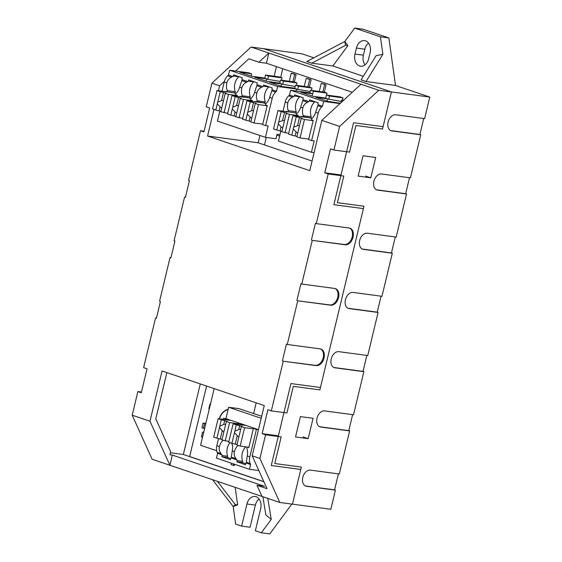 <?xml version="1.0" encoding="UTF-8"?>
<svg xmlns="http://www.w3.org/2000/svg" width="562" height="562" viewBox="0 0 562 562"><rect width="100%" height="100%" fill="white"/><g stroke="black" fill="none" stroke-linecap="round" stroke-linejoin="round"><path stroke-width="0.84" d="M282.756 68.754L280.684 77.401M266.262 137.458L264.47 144.919M206.584 386.052L189.661 456.527L263.852 481.648M219.461 418.88A13.6 9.863 97.6 0 1 228.095 409.649M253.61 413.555L256.181 402.849M214.185 388.623L200.585 445.273L216.672 450.717M228.172 409.333A13.91 10.088 -82.4 0 0 219.236 418.845M234.579 464.261L234.27 465.554L233.427 465.434L233.771 463.987M233.427 465.434L231.066 464.641L231.418 463.193M203.711 432.241L202.601 432.087L203.662 432.438M202.601 432.087L201.449 436.878L202.517 437.229M202.587 436.934L201.772 436.983M202.924 432.199L203.592 432.747L202.966 432.206M238.885 76.601L238.843 76.762A11.205 8.128 -82.4 0 0 234.909 83.513A11.205 8.128 -82.4 0 0 235.253 91.718L227.238 90.651A11.205 8.128 97.6 0 1 226.802 82.86L226.9 82.445C227.687 80.05 229.226 78.287 231.509 77.149L232.837 76.495A11.205 8.128 97.6 0 1 233.363 76.032L233.652 74.83L242.222 77.732L241.934 78.933A11.205 8.128 97.6 0 1 242.166 79.656L247.835 81.574A11.205 8.128 97.6 0 1 248.362 81.104L248.65 79.909L257.213 82.811L256.932 84.012A11.205 8.128 97.6 0 1 257.164 84.736L262.833 86.653A11.205 8.128 97.6 0 1 263.36 86.183L263.641 84.988L272.212 87.89L271.931 89.084A11.205 8.128 97.6 0 1 272.163 89.815L276.497 91.283L275.64 92.091L271.783 90.784L269.641 97.359A11.205 8.128 97.6 0 1 265.805 103.703L265.517 104.904L267.231 105.48L262.637 124.631L265.636 125.642L272.219 98.238A9.273 6.322 -71.3 0 1 275.64 92.091M253.883 81.68L253.841 81.841A11.205 8.128 -82.4 0 0 249.907 88.592A11.205 8.128 -82.4 0 0 250.252 96.797L242.236 95.723A11.205 8.128 97.6 0 1 241.8 87.932L241.899 87.524C242.686 85.129 244.217 83.359 246.507 82.228L241.786 80.626L242.166 79.656M268.875 86.759L268.84 86.92A11.205 8.128 -82.4 0 0 264.906 93.671A11.205 8.128 -82.4 0 0 265.25 101.877L257.234 100.802A11.205 8.128 97.6 0 1 256.792 93.011L256.897 92.604C257.684 90.208 259.215 88.438 261.506 87.307L256.785 85.705L257.164 84.736M220.922 111.346L215.815 110.054L217.297 103.879A3.709 2.691 97.6 0 1 217.431 102.965A3.709 2.691 97.6 0 1 217.726 102.101L221.561 100.577A3.709 2.691 -82.4 0 1 222.601 100.436A3.709 2.691 -82.4 0 1 223.465 100.774M217.726 102.101L220.241 91.627L226.121 93.18L225.25 93.32L222.692 103.998A3.709 2.691 97.6 0 1 222.573 104.708A3.709 2.691 97.6 0 1 222.355 105.382L220.831 111.747L227.729 113.327M235.921 116.425L230.813 115.126L232.296 108.958A3.709 2.691 97.6 0 1 232.429 108.045A3.709 2.691 97.6 0 1 232.724 107.18L236.56 105.656A3.709 2.691 -82.4 0 1 237.6 105.515A3.709 2.691 -82.4 0 1 238.464 105.846M232.724 107.18L235.239 96.699L241.119 98.259L240.248 98.399L237.691 109.07A3.709 2.691 97.6 0 1 237.571 109.787A3.709 2.691 97.6 0 1 237.354 110.461L235.829 116.826L242.728 118.406M250.926 121.504L245.819 120.212L247.294 114.072A3.709 2.691 97.6 0 1 247.428 113.124A3.709 2.691 97.6 0 1 247.73 112.231L251.565 110.728A3.709 2.691 -82.4 0 1 252.598 110.595A3.709 2.691 -82.4 0 1 253.462 110.932M247.73 112.231L250.238 101.785L256.117 103.338L255.253 103.478L252.682 114.191A3.709 2.691 97.6 0 1 252.57 114.859A3.709 2.691 97.6 0 1 252.366 115.498L250.828 121.905L254.045 122.994L262.749 124.16M279.981 134.662L277.059 134.269L275.984 138.758L265.44 137.346L268.165 125.979L265.636 125.642M280.192 81.399L267.716 79.34L268.503 76.046L282.005 77.851L281.429 80.233M265.44 137.346L217.445 121.097L219.868 110.995M222.011 91.192L224.224 81.982A9.273 6.322 -71.3 0 1 227.645 75.842L228.502 75.034L229.654 70.243L248.636 72.779L251.636 73.798L251.095 76.046M264.737 78.23L265.503 75.034L279.005 76.832L282.005 77.851M312.451 94.535L313.498 91.283L326.993 93.088L326.529 95.041M229.654 70.243L277.649 86.492L296.624 89.028L296.16 90.988M277.649 86.492L276.497 91.283M310.189 91.557L296.603 89.119M295.19 86.478L281.604 84.04M267.716 79.34L266.613 78.961M279.736 83.309L280.501 80.113L294.003 81.912L297.003 82.93L296.427 85.312M265.503 75.034L268.503 76.046M296.624 89.028L293.624 88.016L281.745 86.429L269.746 82.361L281.632 83.949L278.633 82.937L266.746 81.35L254.748 77.289L266.634 78.87L263.634 77.858L251.748 76.27L239.749 72.21L251.636 73.798M228.502 75.034L232.837 76.495M227.238 90.651L226.95 91.845L225.236 91.262L225.151 91.613M272.163 89.815L271.783 90.784M313.498 91.283L310.498 90.264L323.993 92.07L326.993 93.088M310.498 90.264L309.873 92.87M297.712 89.491L298.499 86.204L311.994 88.009L311.425 90.391M282.714 84.419L283.501 81.125L297.003 82.93M294.734 88.389L295.5 85.185L309.002 86.991L311.994 88.009M289.297 81.286L291.207 73.32L292.683 73.517L296.111 74.676L294.348 82.031M283.501 81.125L280.501 80.113M298.499 86.204L295.5 85.185M281.632 83.949L281.091 86.204M266.634 78.87L266.093 81.125M319.286 91.437L321.204 83.478L322.679 83.675L326.108 84.834L324.337 92.189M304.288 86.365L306.206 78.399L307.681 78.596L311.109 79.755L309.346 87.11M276.862 135.098L279.651 136.039M291.207 73.32L296.111 74.676M292.886 81.764L294.636 74.479M235.253 91.718L234.965 92.913L226.95 91.845M220.241 91.627L216.988 90.524L233.441 92.723L235.829 93.531M250.252 96.797L249.964 97.992L240.234 96.341L240.15 96.692M235.239 96.699L231.987 95.603L248.439 97.795L250.828 98.61M265.25 101.877L264.962 103.071L255.232 101.42L255.148 101.771M250.238 101.785L246.985 100.682L263.43 102.874L265.826 103.689M253.841 81.841L248.362 81.104M262.833 86.653L261.506 87.307M268.84 86.92L263.36 86.183M238.843 76.762L233.363 76.032M247.835 81.574L246.507 82.228M321.204 83.478L326.108 84.834M322.883 91.922L324.632 84.637M306.206 78.399L311.109 79.755M307.885 86.843L309.634 79.558M237.009 96.271L237.234 95.329L235.52 94.746L235.808 93.552A11.205 8.128 -82.4 0 0 239.644 87.208L241.8 87.932M241.786 80.626L239.644 87.208M237.178 95.575L228.474 94.409L225.25 93.32M215.815 110.054L212.562 108.951L216.988 90.524M228.474 94.409L224.048 112.836M256.785 85.705L254.642 92.287L256.792 93.011M252.008 101.35L252.233 100.401L250.519 99.825L250.807 98.631A11.205 8.128 -82.4 0 0 254.642 92.287M252.176 100.654L243.472 99.488L240.248 98.399M230.813 115.126L227.561 114.03L231.987 95.603M243.472 99.488L239.047 117.915M267.175 105.733L258.471 104.567L255.253 103.478M245.819 120.212L242.559 119.109L246.985 100.682M258.471 104.567L254.045 122.994M242.236 95.723L241.948 96.924M221.772 107.806A3.709 2.691 97.6 0 1 221.618 107.792A3.709 2.691 97.6 0 1 220.072 106.78L219.124 110.742M220.072 106.78L217.297 103.879M257.234 100.802L256.946 102.003M236.771 112.885A3.709 2.691 97.6 0 1 236.616 112.871A3.709 2.691 97.6 0 1 235.071 111.859L234.122 115.814M235.071 111.859L232.296 108.958M251.776 117.964A3.709 2.691 97.6 0 1 251.614 117.95A3.709 2.691 97.6 0 1 250.076 116.945L249.128 120.9M250.076 116.945L247.294 114.072M223.55 92.309L221.561 100.577M238.548 97.388L236.56 105.656M253.546 102.474L251.565 110.728M231.853 443.27A11.205 8.128 97.6 0 1 232.247 450.935L231.319 457.145L236.04 458.747L236.939 459.885L231.27 457.967A11.205 8.128 97.6 0 1 230.743 458.437L230.462 459.632L221.892 456.73L227.371 457.461L230.708 458.592M261.681 416.287L239.208 408.679L228.664 407.274L225.938 418.641L223.409 418.304L228.938 419.659L243.936 424.732L255.935 428.799L253.399 428.462L256.398 429.473L249.823 456.885L247.245 456.014A11.205 8.128 -82.4 0 0 246.802 448.223L247.09 447.022L248.889 447.261L240.185 446.095L236.932 444.992L239.447 434.51A3.709 2.691 97.6 0 0 239.742 433.653A3.709 2.691 97.6 0 0 239.876 432.733L241.358 426.565L244.611 427.668L240.185 446.095M247.245 456.014L246.311 462.224L250.174 463.531L250.603 464.514L249.451 469.298L216.454 458.128L217.606 453.337L221.941 454.806L221.042 453.667C219.398 451.581 218.857 449.214 219.405 446.586A11.205 8.128 97.6 0 1 223.142 440.32M222.025 439.512L216.918 438.212L219.489 427.499L222.25 430.654A3.709 2.691 -82.4 0 0 223.788 431.658A3.709 2.691 -82.4 0 0 223.908 431.672M219.489 427.499A3.709 2.691 97.6 0 1 219.602 426.832A3.709 2.691 97.6 0 1 219.805 426.193L221.344 419.786L218.126 418.697L231.298 420.46M221.344 419.786L227.266 421.359L226.353 421.486L224.877 427.626A3.709 2.691 97.6 0 1 224.744 428.574A3.709 2.691 97.6 0 1 224.442 429.459L221.927 439.913L228.867 441.507M237.031 444.591L231.916 443.292L234.48 432.621L237.255 435.74A3.709 2.691 -82.4 0 0 238.787 436.737A3.709 2.691 -82.4 0 0 238.913 436.751M234.48 432.621A3.709 2.691 97.6 0 1 234.6 431.911A3.709 2.691 97.6 0 1 234.818 431.23L236.342 424.865L233.125 423.776L246.297 425.532M218.541 438.557L216.827 445.708A9.273 6.322 108.7 0 0 217.178 452.361L217.606 453.337M223.409 418.304L223.149 419.371M226.409 419.315L226.296 419.786M228.938 419.659L225.938 418.641M255.935 428.799L258.471 429.656M261.197 418.29L228.664 407.274M258.836 470.556L249.451 469.298M256.398 429.473L258.45 429.747M240.936 423.72L238.4 423.383L243.936 424.732M249.823 456.885A9.273 6.322 108.7 0 0 250.174 463.531M221.941 454.806A11.205 8.128 97.6 0 0 222.173 455.536L221.892 456.73M236.939 459.885A11.205 8.128 97.6 0 0 237.171 460.615L236.89 461.809L245.453 464.711L245.742 463.517A11.205 8.128 97.6 0 0 246.268 463.046L250.603 464.514M229.949 442.624A11.205 8.128 -82.4 0 0 227.659 456.267L227.371 457.461M245.749 446.832A11.205 8.128 -82.4 0 0 242.658 461.346L242.37 462.54L245.706 463.671M246.268 463.046L246.311 462.224M247.09 447.022L248.804 447.605L253.399 428.462M231.27 457.967L231.319 457.145M222.173 455.536L227.659 456.267M236.89 461.809L242.37 462.54M237.171 460.615L242.658 461.346M238.4 423.383L238.148 424.451M218.126 418.697L213.701 437.124L216.918 438.212M238.316 423.748L229.612 422.589L225.186 441.015M226.353 421.486L229.612 422.589M236.04 458.747C234.396 456.653 233.855 454.293 234.403 451.658A11.205 8.128 97.6 0 1 238.14 445.399M241.288 424.865L241.4 424.394M233.125 423.776L228.699 442.203L231.916 443.292M253.314 428.827L244.611 427.668M236.342 424.865L242.264 426.439L241.358 426.565M219.805 426.193L223.746 424.436L224.695 420.488M223.746 424.436A3.709 2.691 97.6 0 1 224.772 424.31A3.709 2.691 97.6 0 1 225.601 424.612M234.818 431.23L238.745 429.516L239.693 425.567M238.745 429.516A3.709 2.691 97.6 0 1 239.77 429.382A3.709 2.691 97.6 0 1 240.606 429.698M222.25 430.654L220.269 438.915M237.255 435.74L235.274 443.994M314.875 101.687L314.832 101.841A11.205 8.128 -82.4 0 0 310.898 108.599A11.205 8.128 -82.4 0 0 311.243 116.805L303.227 115.73A11.205 8.128 97.6 0 1 302.792 107.939L302.89 107.532C303.677 105.136 305.215 103.366 307.498 102.235L302.778 100.633L303.157 99.664L308.826 101.581A11.205 8.128 97.6 0 1 309.353 101.111L309.641 99.917L318.211 102.818L317.923 104.012A11.205 8.128 97.6 0 1 318.155 104.743L315.633 112.288A11.205 8.128 97.6 0 1 311.798 118.631L311.51 119.832L313.224 120.409L308.629 139.552L311.629 140.57L318.211 113.166A9.273 6.322 -71.3 0 1 321.633 107.019L322.49 106.211L318.155 104.743M299.876 96.608L299.834 96.769A11.205 8.128 -82.4 0 0 295.9 103.52A11.205 8.128 -82.4 0 0 296.244 111.726L288.229 110.651A11.205 8.128 -82.4 0 1 287.793 102.86L287.892 102.453C288.678 100.057 290.217 98.287 292.5 97.156L288.643 95.849L289.493 95.034L290.645 90.25L323.642 101.42L340.003 103.605M296.919 136.433L291.811 135.14L293.287 128.993A3.709 2.691 97.6 0 1 293.42 128.045A3.709 2.691 97.6 0 1 293.729 127.16L297.558 125.656A3.709 2.691 -82.4 0 1 298.591 125.523A3.709 2.691 -82.4 0 1 299.462 125.86M293.729 127.16L296.237 116.713L302.117 118.266L301.246 118.406L298.675 129.12A3.709 2.691 97.6 0 1 298.562 129.787A3.709 2.691 97.6 0 1 298.366 130.426L296.827 136.833L300.038 137.922L308.742 139.088M281.92 131.353L276.806 130.054L278.288 123.886A3.709 2.691 97.6 0 1 278.422 122.973A3.709 2.691 97.6 0 1 278.717 122.109L282.56 120.577A3.709 2.691 -82.4 0 1 283.592 120.444A3.709 2.691 -82.4 0 1 284.456 120.774M278.717 122.109L281.232 111.627L287.112 113.187L286.248 113.327L283.684 123.998A3.709 2.691 97.6 0 1 283.564 124.708A3.709 2.691 97.6 0 1 283.346 125.389L281.822 131.754L288.72 133.335M314.088 152.632L311.432 152.274L314.158 140.907L311.629 140.57M323.642 101.42L322.49 106.211M280.86 130.995L278.436 141.104L311.432 152.274M341.183 101.406L327.604 98.968M290.645 90.25L309.627 92.786L312.627 93.798L300.74 92.21L312.739 96.278L324.625 97.865L327.625 98.877L315.739 97.289L327.737 101.357L340.424 103.211M283.002 111.199L285.215 101.989A9.273 6.322 -71.3 0 1 288.643 95.849M325.728 98.238L326.501 95.034L339.996 96.84L342.996 97.858L342.42 100.24M312.627 93.798L312.086 96.053M328.707 99.341L329.494 96.053L326.501 95.034M329.494 96.053L342.996 97.858M340.846 102.832L341.492 100.113L343.494 100.38M343.171 100.682L341.492 100.113M327.625 98.877L327.084 101.132M303.157 99.664A11.205 8.128 97.6 0 0 302.925 98.933L303.213 97.739L294.643 94.838L294.355 96.032A11.205 8.128 97.6 0 0 293.828 96.502L289.493 95.034M311.243 116.805L310.955 117.999L301.232 116.348L301.148 116.699M296.237 116.713L292.978 115.61L309.43 117.802L311.826 118.617M296.244 111.726L295.956 112.92L287.948 111.852L288.229 110.651M281.232 111.627L277.979 110.531L294.432 112.723L296.827 113.538M293.828 96.502L292.5 97.156M287.948 111.852L286.234 111.269L286.149 111.62M308.826 101.581L307.498 102.235M314.832 101.841L309.353 101.111M299.834 96.769L294.355 96.032M313.167 120.661L304.464 119.495L301.246 118.406M291.811 135.14L288.552 134.037L292.978 115.61M304.464 119.495L300.038 137.922M302.778 100.633L300.635 107.209A11.205 8.128 97.6 0 1 296.799 113.552L296.518 114.753L298.232 115.329L298 116.278M298.169 115.582L289.465 114.416L286.248 113.327M276.806 130.054L273.553 128.958L277.979 110.531M289.465 114.416L285.039 132.843M303.227 115.73L302.946 116.931M297.769 132.892A3.709 2.691 97.6 0 1 297.607 132.878A3.709 2.691 97.6 0 1 296.069 131.873L295.12 135.821M296.069 131.873L293.287 128.993M282.77 127.813A3.709 2.691 97.6 0 1 282.609 127.799A3.709 2.691 97.6 0 1 281.063 126.787L280.115 130.742M281.063 126.787L278.288 123.886M299.546 117.395L297.558 125.656M284.541 112.316L282.56 120.577M205.755 423.734L204.575 423.572L205.699 423.959M204.575 423.572L203.458 428.244L204.582 428.623M203.76 428.342L203.416 428.237L204.533 423.572L205.769 423.671M259.082 498.958A9.891 7.173 -82.4 0 0 255.394 505.09L250.076 527.226L241.639 526.102L235.64 524.065L233.188 506.531L212.492 479.681M255.394 505.09L246.957 503.966A9.891 7.173 -82.4 0 1 255.12 496.478A9.891 7.173 -82.4 0 1 260.67 508.603L255.352 530.739L261.351 532.776L269.788 533.9L291.826 504.079M354.713 28.1L363.15 29.224L388.862 37.935L395.515 85.473L365.995 81.525L361.085 79.867L376.111 55.673L382.884 54.345L380.425 36.804L354.713 28.1L344.843 41.462L306.859 61.504L311.762 63.162L332.852 65.979L363.305 76.291M380.425 36.804L388.862 37.935M313.849 57.816L302.103 53.84L263.719 48.711L391.419 91.95L429.797 97.078L395.515 85.473M166.879 372.606L155.779 418.838L170.672 451.778L169.956 454.77L172.33 455.087L264.456 486.278L256.967 485.28L267.034 488.687L252.183 455.831L259.897 458.444L265.573 434.812L281.176 436.899L274.783 463.524L301.358 467.071L292.451 504.163L330.835 509.284L335.43 490.141L334.573 489.853L338.415 473.871M390.702 130.567A8.346 5.69 108.7 0 0 390.997 130.623L391.854 130.911A8.346 5.69 108.7 0 1 391.117 130.742A8.346 5.69 108.7 0 1 388.244 121.54A8.346 5.69 108.7 0 1 395.732 114.76L424.626 118.617L429.797 97.078M390.997 130.623L419.891 134.48L423.727 118.498M419.891 134.48L420.748 134.768L410.408 177.845L381.514 173.988A8.346 5.69 108.7 0 0 374.025 180.767A8.346 5.69 108.7 0 0 376.898 189.97A8.346 5.69 108.7 0 0 377.636 190.139L406.53 193.995L405.673 193.707L409.508 177.725M362.258 249.029A8.346 5.69 108.7 0 0 362.56 249.078L363.417 249.366A8.346 5.69 108.7 0 1 362.68 249.198A8.346 5.69 108.7 0 1 359.806 239.995A8.346 5.69 108.7 0 1 367.295 233.216L396.189 237.073L406.53 193.995M362.56 249.078L391.454 252.935L395.29 236.953M391.454 252.935L392.311 253.23L381.97 296.3L353.077 292.444A8.346 5.69 108.7 0 0 345.581 299.223A8.346 5.69 108.7 0 0 348.461 308.426A8.346 5.69 108.7 0 0 349.199 308.601L378.093 312.458L377.235 312.163L381.071 296.181M333.821 367.485A8.346 5.69 108.7 0 0 334.123 367.534L334.98 367.829A8.346 5.69 108.7 0 1 334.242 367.653A8.346 5.69 108.7 0 1 331.362 358.458A8.346 5.69 108.7 0 1 338.858 351.672L367.752 355.528L378.093 312.458M334.123 367.534L363.017 371.398L366.853 355.409M363.017 371.398L363.874 371.686L353.526 414.763L324.639 410.899A8.346 5.69 108.7 0 0 317.144 417.685A8.346 5.69 108.7 0 0 320.024 426.881A8.346 5.69 108.7 0 0 320.762 427.057L349.648 430.913L348.791 430.625L352.634 414.644M305.384 485.94A8.346 5.69 108.7 0 0 305.679 485.997L306.536 486.285A8.346 5.69 108.7 0 1 305.798 486.116A8.346 5.69 108.7 0 1 302.925 476.913A8.346 5.69 108.7 0 1 310.421 470.134L339.308 473.991L349.648 430.913M368.532 43.07A9.891 7.173 -82.4 0 0 364.836 49.203L363.403 55.188A9.891 7.173 -82.4 0 0 364.991 64.841M196.335 458.782L195.829 458.718M256.679 479.323L257.178 479.386M208.256 462.926L208.762 462.99M259.897 458.444L279.799 502.47L292.451 504.163L300.782 469.46L271.256 465.519L290.933 383.558L320.459 387.499L363.41 208.614L333.884 204.673L353.561 122.713L383.087 126.654L391.419 91.95L382.511 129.042L355.936 125.495L349.543 152.119L333.94 150.033L339.617 126.408L321.829 120.38L309.767 170.637L207.568 136.032L213.953 109.421M313.062 418.311L308.18 438.648L295.528 436.962L300.41 416.618L313.062 418.311M375.69 157.465L370.808 177.803L358.149 176.117L363.031 155.772L375.69 157.465M334.98 367.829L363.874 371.686M363.417 249.366L392.311 253.23M391.854 130.911L420.748 134.768M306.536 486.285L335.43 490.141M365.665 176.061L370.808 177.803M303.037 436.913L308.18 438.648M305.679 485.997L334.573 489.853M376.477 189.794A8.346 5.69 108.7 0 0 376.779 189.851L405.673 193.707M348.04 308.257A8.346 5.69 108.7 0 0 348.342 308.306L377.235 312.163M319.602 426.713A8.346 5.69 108.7 0 0 319.904 426.769L348.791 430.625M261.351 532.776L271.228 519.414L267.793 498.41M365.995 81.525L382.884 54.345M345.56 45.332L344.843 41.462L347.885 45.641L345.56 45.332L311.762 63.162M347.885 45.641L332.852 65.979M356.406 48.079L354.966 54.064A9.891 7.173 -82.4 0 0 360.516 66.19A9.891 7.173 -82.4 0 0 368.679 58.708L370.119 52.723A9.891 7.173 -82.4 0 0 364.569 40.597A9.891 7.173 -82.4 0 0 356.406 48.079L364.836 49.203M271.228 519.414L265.861 514.925L262.89 496.745M237.628 504.887L235.302 504.578L233.188 506.531L237.628 504.887L235.176 487.359M217.403 481.346L235.302 504.578M246.957 503.966L241.639 526.102M256.967 485.28L262.018 496.45L279.799 502.47M235.597 71.037L248.847 58.806L258.913 62.213L268.847 53.046L251.066 47.025L211.916 83.169L219.63 85.775L224.378 81.392M251.066 47.025L263.719 48.711L391.419 91.95L378.76 90.264L339.617 126.408M363.979 206.226L319.883 389.895L293.315 386.347L286.922 412.965L271.32 410.885L283.241 361.226L316.139 365.616A8.655 5.901 -71.3 0 0 323.909 358.584A8.655 5.901 -71.3 0 0 320.923 349.044A8.655 5.901 -71.3 0 0 320.157 348.869L287.259 344.478L297.748 300.803L330.646 305.194A8.655 5.901 -71.3 0 0 338.415 298.162A8.655 5.901 -71.3 0 0 335.43 288.622A8.655 5.901 -71.3 0 0 334.664 288.439L301.766 284.049L312.254 240.374L345.152 244.765A8.655 5.901 -71.3 0 0 352.922 237.733A8.655 5.901 -71.3 0 0 349.936 228.193A8.655 5.901 -71.3 0 0 349.171 228.017L316.273 223.627L328.194 173.967L343.803 176.054L337.411 202.671L363.979 206.226M211.916 83.169L206.247 106.794L209.675 107.96L203.929 131.887L200.501 130.728L188.579 180.388L189.436 180.676L185.411 197.424L184.554 197.136L174.072 240.81L174.93 241.098L170.904 257.853L170.047 257.565L159.566 301.239L160.423 301.527L156.398 318.275L155.541 317.987L143.619 367.646L147.047 368.805L141.301 392.733L137.873 391.573L132.203 415.206L152.105 459.231L262.018 496.45M204.09 131.206L200.501 130.728M156.44 318.106L155.541 317.987M170.946 257.684L170.047 257.565M185.453 197.255L184.554 197.136M219.63 85.775L218.442 90.721M252.183 455.831L264.252 405.581L162.053 370.976L149.984 421.226L132.203 415.206M271.32 410.885L267.891 409.719L262.145 433.653L265.573 434.812M320.488 348.925A8.655 5.901 -71.3 0 1 322.953 358.612A8.655 5.901 -71.3 0 1 315.282 365.328L283.241 361.226M282.384 360.937L286.402 344.183L287.259 344.478M334.994 288.503A8.655 5.901 -71.3 0 1 337.46 298.19A8.655 5.901 -71.3 0 1 329.789 304.906L297.748 300.803M296.891 300.508L300.909 283.761L301.766 284.049M349.501 228.074A8.655 5.901 -71.3 0 1 351.967 237.761A8.655 5.901 -71.3 0 1 344.295 244.477L312.254 240.374M311.397 240.086L315.415 223.332L316.273 223.627M333.94 150.033L330.512 148.874L324.766 172.808L328.194 173.967M378.76 90.264L268.847 53.046L266.409 63.218L258.913 62.213M141.469 392.051L137.873 391.573M200.29 383.923L183.345 454.489L170.434 452.768M263.908 481.767L183.345 454.489M259.932 135.484L258.183 142.79L312.072 161.041M276.469 66.625L274.172 76.186M172.33 455.087L169.886 465.252L149.984 421.226M360.98 84.244L321.829 120.38M258.183 142.79L207.568 136.032M266.409 63.218L352.262 92.287M324.766 172.808L340.375 174.887M262.145 433.653L277.747 435.74M231.509 77.149L227.645 75.842M224.224 81.982L226.802 82.86M269.641 97.359L272.219 98.238M217.178 452.361L221.042 453.667M219.405 446.586L216.827 445.708M234.403 451.658L232.247 450.935M321.633 107.019L317.776 105.712M315.633 112.288L318.211 113.166M285.215 101.989L287.793 102.86M300.635 107.209L302.792 107.939M204.589 423.516L203.058 423.067L205.84 423.383L203.058 423.067L201.941 427.731L203.43 428.3L201.955 427.745L203.079 423.074L204.533 423.572M203.416 428.237L201.941 427.731L203.058 423.067M209.317 408.89L208.818 408.714L209.31 408.939L208.839 408.729L209.963 404.057L210.441 404.219M208.839 408.75L209.942 404.05L210.455 404.155M209.942 404.05L208.839 408.729M376.779 189.851L377.636 190.139M348.342 308.306L349.199 308.601M319.904 426.769L320.762 427.057M363.403 55.188L354.966 54.064M329.789 304.906L330.646 305.194M344.295 244.477L345.152 244.765M315.282 365.328L316.139 365.616"/></g></svg>
